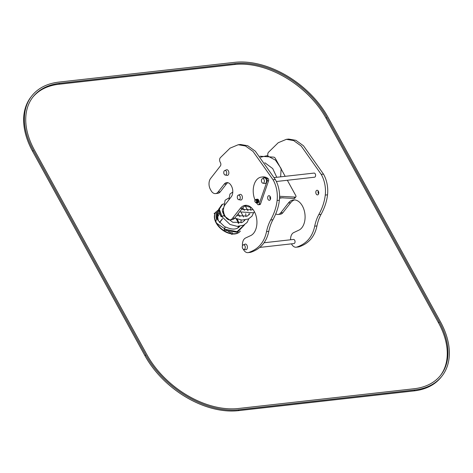 <?xml version="1.0" encoding="UTF-8"?>
<svg xmlns="http://www.w3.org/2000/svg" width="473" height="473" viewBox="0 0 473 473"><rect width="100%" height="100%" fill="white"/><g stroke="black" fill="none" stroke-linecap="round" stroke-linejoin="round"><path stroke-width="0.71" d="M218.532 216.096C218.431 212.98 216.959 212.07 214.109 213.353L214.848 213.926M231.338 233.863L231.995 234.49L232.515 232.657M225.302 227.353L218.124 220.459L217.278 219.123L216.486 219.005L215.854 221.66L214.535 218.508L214.919 220.081A15.485 10.039 -142 0 0 231.279 233.851M214.535 218.508A15.485 10.039 -142 0 1 214.843 213.938L215.008 213.814M215.44 212.702A15.485 10.039 -142 0 1 215.848 212.117A15.485 10.039 -142 0 1 215.96 211.981M232.332 233.686A15.485 10.039 -142 0 0 240.361 231.055A15.485 10.039 -142 0 1 240.266 231.179A15.485 10.039 -142 0 1 232.237 233.975M231.226 233.958L231.398 233.556A15.485 10.039 -142 0 1 216.705 223.262L214.919 220.081M216.705 223.262L229.748 232.267L231.593 232.55M218.124 220.459L218.307 220.85M222.393 218.733L219.454 222.493M225.172 227.282L224.143 229.198M244.458 224.385L244.34 225.047L237.304 232.332L224.486 230.185L224.202 229.109L225.207 227.306M224.439 216.356A1.857 0.715 148.7 0 0 224.551 215.723A1.857 0.715 148.7 0 0 221.997 216.539L222.162 216.569A1.549 0.597 -31.3 0 1 224.291 215.889A1.549 0.597 -31.3 0 1 224.308 216.196M219.555 222.623L222.499 218.851M223.782 203.857L221.938 204.561L218.644 209.291L220.98 216.587L221.843 216.675L220.98 216.587M225.526 226.928C231.93 229.919 236.618 229.772 239.598 226.502L239.758 226.283M241.064 222.884L240.994 219.992M239.959 216.687L238.185 213.69M223.711 207.801L222.99 208.498C222.742 208.759 221.092 210.503 224.551 215.723M279.543 198.211L283.025 197.679M270.124 198.761L270.586 198.707L270.124 198.761M279.567 197.702L279.898 197.661L279.567 197.702M318.583 193.924A2.324 1.478 83.6 0 1 318.252 190.98M316.271 190.731A2.324 1.478 83.6 0 1 317.028 190.27A2.324 1.478 83.6 0 1 318.749 192.41A2.324 1.478 83.6 0 1 317.543 194.888A2.324 1.478 83.6 0 1 315.952 193.392A2.324 1.478 83.6 0 1 316.271 190.731M294.578 199.902A15.491 9.838 -96.4 0 0 290.659 202.746L282.913 212.673A7.745 4.919 83.6 0 1 280.388 214.21L278.13 214.464A7.745 4.919 83.6 0 1 275.765 213.837M290.599 239.77A7.745 4.919 83.6 0 1 293.668 232.615L298.93 230.132A15.491 9.838 -96.4 0 0 304.707 212.59A15.491 9.838 -96.4 0 0 293.437 199.925A15.491 9.838 -96.4 0 0 288.4 203L280.655 212.927A7.745 4.919 83.6 0 1 278.13 214.464M268.232 156.575A3.098 1.969 83.6 0 1 268.428 152.336L278.225 142.728L286.384 139.328L293.627 140.57L301.218 146.033L321.22 174.366A23.236 14.758 83.6 0 1 325.27 195.077C324.531 201.569 322.379 208.073 318.814 214.588A38.727 24.596 -96.4 0 0 314.693 226.183C312.47 236.843 306.504 243.808 296.79 247.077A7.745 4.919 83.6 0 1 296.139 247.219A7.745 4.919 83.6 0 1 291.788 244.417A7.745 4.919 83.6 0 1 291.516 243.843M287.513 139.251L288.642 139.074L295.885 140.315L303.477 145.779L323.479 174.111A23.236 14.758 83.6 0 1 327.529 194.823C326.79 201.315 324.638 207.818 321.072 214.334A38.727 24.596 -96.4 0 0 316.951 225.928C314.728 236.589 308.763 243.554 299.048 246.823A7.745 4.919 83.6 0 1 298.398 246.965L296.139 247.219M270.42 199.334A2.324 1.478 83.6 0 1 270.089 196.39M268.108 196.141A2.324 1.478 83.6 0 1 268.865 195.68A2.324 1.478 83.6 0 1 270.591 197.826A2.324 1.478 83.6 0 1 269.385 200.298A2.324 1.478 83.6 0 1 267.795 198.802A2.324 1.478 83.6 0 1 268.108 196.141M242.483 245.794A7.745 4.919 83.6 0 1 245.511 238.031L250.773 235.548A15.491 9.838 -96.4 0 0 256.549 218.006A15.491 9.838 -96.4 0 0 245.28 205.341A15.491 9.838 -96.4 0 0 240.243 208.416L232.491 218.337A7.745 4.919 83.6 0 1 229.973 219.88A7.745 4.919 83.6 0 1 225.479 216.829L224.799 215.599A7.745 4.919 83.6 0 1 225.042 204.791L231.214 196.886A7.745 4.919 -96.4 0 0 231.463 186.078L231.226 185.658A7.745 4.919 -96.4 0 0 226.733 182.608A7.745 4.919 -96.4 0 0 224.214 184.145L218.041 192.05A7.745 4.919 83.6 0 1 215.522 193.587A7.745 4.919 83.6 0 1 211.023 190.542L210.349 189.312A7.745 4.919 83.6 0 1 210.591 178.498L220.394 165.946A2.324 1.478 -96.4 0 0 220.465 162.706L220.14 162.115A3.098 1.969 83.6 0 1 220.27 157.751L230.067 148.144L238.226 144.744L245.469 145.986L253.061 151.449L273.063 179.781A23.236 14.758 83.6 0 1 277.113 200.493C276.374 206.979 274.222 213.489 270.657 220.004A38.727 24.596 -96.4 0 0 266.536 231.599C264.312 242.259 258.347 249.224 248.632 252.493A7.745 4.919 83.6 0 1 247.982 252.635A7.745 4.919 83.6 0 1 243.625 249.833A7.745 4.919 83.6 0 1 243.359 249.259M246.421 205.317A15.491 9.838 -96.4 0 0 242.501 208.161L234.756 218.083A7.745 4.919 83.6 0 1 232.231 219.626L229.973 219.88M239.356 144.667L240.485 144.49L247.728 145.731L255.319 151.194L275.321 179.527A23.236 14.758 83.6 0 1 279.372 200.239C278.632 206.725 276.48 213.234 272.915 219.75A38.727 24.596 -96.4 0 0 268.794 231.344C266.571 242.005 260.605 248.969 250.891 252.239A7.745 4.919 83.6 0 1 250.241 252.381L247.982 252.635M227.885 182.69A7.745 4.919 -96.4 0 0 226.472 183.891L220.3 191.796A7.745 4.919 83.6 0 1 217.781 193.333L215.522 193.587M255.059 200.091A15.491 9.838 83.6 0 1 261.409 177.085L262.834 176.926A15.491 9.838 83.6 0 1 268.061 178.516A1.549 0.981 83.6 0 1 268.599 180.739L260.534 203.904A1.549 0.981 83.6 0 1 259.825 204.602L258.4 204.768A1.549 0.981 83.6 0 1 257.679 204.419A15.491 9.838 83.6 0 1 256.585 202.947M261.409 177.085A15.491 9.838 83.6 0 1 266.636 178.676A1.549 0.981 83.6 0 1 267.168 180.899L259.109 204.064A1.549 0.981 83.6 0 1 258.4 204.768M259.914 156.232L273.672 157.137A1.549 1.005 -142 0 1 275.233 158.23L285.184 176.328M287.348 180.266L295.844 195.721A1.549 1.005 -142 0 1 295.879 196.809A1.549 1.005 -142 0 1 295.034 197.087L279.59 196.295M295.879 196.809L294.785 198.205A1.549 1.005 -142 0 1 293.94 198.483L279.567 197.667M270.402 197.01L269.923 197.075M270.615 198.246L269.994 198.323M274.186 177.564L314.048 173.083A2.075 1.318 83.6 0 1 315.586 174.998A2.075 1.318 83.6 0 1 314.51 177.209L276.356 181.502M264.064 242.755L293.502 239.444A2.075 1.318 83.6 0 1 295.04 241.36A2.075 1.318 83.6 0 1 293.964 243.571L259.76 247.414M244.044 249.431L244.044 249.431A2.324 1.478 -96.4 0 0 245.251 246.959A2.324 1.478 -96.4 0 0 243.524 244.813A2.324 1.478 -96.4 0 0 242.389 246.102A2.324 1.478 -96.4 0 0 242.643 248.414A2.324 1.478 -96.4 0 0 242.649 248.431A2.324 1.478 -96.4 0 0 244.044 249.431A2.324 1.478 -96.4 0 0 245.251 246.959A2.324 1.478 -96.4 0 0 243.524 244.813L243.524 244.813M243.447 249.312L245.871 249.774A2.868 1.821 -96.4 0 0 247.379 246.717A2.868 1.821 -96.4 0 0 245.227 244.074L242.974 245.061M263.165 183.234L263.159 183.234A2.324 1.478 -96.4 0 0 264.372 180.757A2.324 1.478 -96.4 0 0 262.645 178.617A2.324 1.478 -96.4 0 0 261.504 179.9A2.324 1.478 -96.4 0 0 261.758 182.217A2.324 1.478 -96.4 0 0 261.77 182.235A2.324 1.478 -96.4 0 0 263.159 183.234A2.324 1.478 -96.4 0 0 264.372 180.757A2.324 1.478 -96.4 0 0 262.645 178.617L262.645 178.617M262.568 183.11L264.986 183.571A2.868 1.821 -96.4 0 0 266.494 180.52A2.868 1.821 -96.4 0 0 264.348 177.878L262.089 178.865M256.271 202.882A1.703 1.082 -96.4 0 0 257.158 201.066A1.703 1.082 -96.4 0 0 255.893 199.494L255.379 199.707C254.379 200.729 254.681 201.788 256.271 202.882L256.39 202.864A1.703 1.082 -96.4 0 0 257.277 201.049A1.703 1.082 -96.4 0 0 256.011 199.482L255.893 199.494A1.703 1.082 -96.4 0 0 255.509 199.653M256.13 202.887A1.744 1.106 -96.4 0 0 256.224 202.905A1.744 1.106 -96.4 0 0 257.3 201.049A1.744 1.106 -96.4 0 0 255.84 199.482A1.744 1.106 -96.4 0 0 255.751 199.517M256.792 202.911A1.857 1.183 -96.4 0 0 257.105 202.941L257.838 202.858A1.857 1.183 -96.4 0 0 258.802 200.877A1.857 1.183 -96.4 0 0 257.418 199.163L256.691 199.245A1.857 1.183 -96.4 0 0 256.39 199.346M225.503 175.081L225.503 175.081A2.324 1.478 -96.4 0 0 226.709 172.604A2.324 1.478 -96.4 0 0 224.982 170.457A2.324 1.478 -96.4 0 0 223.841 171.746A2.324 1.478 -96.4 0 0 224.101 174.064A2.324 1.478 -96.4 0 0 224.107 174.076A2.324 1.478 -96.4 0 0 225.503 175.081A2.324 1.478 -96.4 0 0 226.709 172.604A2.324 1.478 -96.4 0 0 224.982 170.457L224.982 170.457M224.906 174.957L227.33 175.418A2.868 1.821 -96.4 0 0 228.837 172.367A2.868 1.821 -96.4 0 0 226.685 169.724L224.427 170.712M239.048 199.712L239.042 199.712A2.324 1.478 -96.4 0 0 240.254 197.241A2.324 1.478 -96.4 0 0 238.528 195.095L238.522 195.095A2.324 1.478 -96.4 0 0 237.387 196.384A2.324 1.478 -96.4 0 0 237.641 198.695A2.324 1.478 -96.4 0 0 237.647 198.713A2.324 1.478 -96.4 0 0 239.042 199.712A2.324 1.478 -96.4 0 0 240.249 197.241A2.324 1.478 -96.4 0 0 238.522 195.095M238.451 199.594L240.869 200.055A2.868 1.821 -96.4 0 0 242.377 196.999A2.868 1.821 -96.4 0 0 240.231 194.356L237.972 195.343M234.691 62.335A77.46 50.203 -142 0 1 328.008 117.239L440.404 321.693A77.46 50.203 -142 0 1 442.001 376.047A77.46 50.203 -142 0 1 414.803 389.965L239.036 409.736A77.46 50.203 -142 0 1 145.719 354.833L33.323 150.379A77.46 50.203 -142 0 1 31.726 96.025A77.46 50.203 -142 0 1 58.918 82.101L234.691 62.335M442.001 376.047L441.274 376.975A77.46 50.203 -142 0 1 414.082 390.899L238.309 410.665A77.46 50.203 -142 0 1 144.992 355.761L32.596 151.307A77.46 50.203 -142 0 1 30.999 96.953L31.726 96.025M235.365 63.565L59.598 83.337A75.911 49.198 38 0 0 32.95 96.977A75.911 49.198 38 0 0 34.511 150.243L146.908 354.697A75.911 49.198 38 0 0 238.362 408.501L414.129 388.735A75.911 49.198 38 0 0 440.777 375.095A75.911 49.198 38 0 0 439.216 321.823L326.819 117.375A75.911 49.198 38 0 0 235.365 63.565L234.638 64.499L58.871 84.265A75.911 49.198 38 0 0 32.59 97.444M440.41 375.556A75.911 49.198 38 0 0 438.489 322.757L326.092 118.303A75.911 49.198 38 0 0 234.638 64.499M276.788 177.274L272.732 168.589L264.797 162.718M280.637 176.843L281.133 168.565L275.505 160.146L267.074 155.694L260.694 157.202M215.854 221.66A15.485 10.039 -142 0 1 216.066 211.839L215.848 212.117M217.278 219.123A13.481 8.733 -142 0 1 217.249 214.098M217.633 213.228A13.481 8.733 -142 0 1 218.816 211.715M216.486 219.005A14.403 9.336 -142 0 1 218.656 210.668M217.503 217.976A12.393 8.035 -142 0 1 217.858 214.979M218.378 213.932A12.393 8.035 -142 0 1 218.65 213.554L218.378 213.932M237.718 228.081A11.618 7.533 38 0 0 238.351 226.372M238.232 223.286A11.618 7.533 38 0 0 235.944 218.656M223.64 212.182A11.618 7.533 38 0 0 222.7 212.282M224.237 229.056L236.991 231.675L244.37 224.817M222.547 204.289L219.33 209.125L221.997 216.539M238.611 227.489A12.085 7.834 38 0 0 238.966 226.354M238.895 223.262A12.085 7.834 38 0 0 237.044 219.07M223.546 211.537A12.085 7.834 38 0 0 222.535 211.668M280.655 212.927L282.913 212.673M288.4 203L290.659 202.746M296.79 247.077L299.048 246.823M314.693 226.183L316.951 225.928M318.814 214.588L321.072 214.334M325.27 195.077L327.529 194.823M321.22 174.366L323.479 174.111M232.491 218.337L234.756 218.083M240.243 208.416L242.501 208.161M248.632 252.493L250.891 252.239M266.536 231.599L268.794 231.344M270.657 220.004L272.915 219.75M277.113 200.493L279.372 200.239M273.063 179.781L275.321 179.527M218.041 192.05L220.3 191.796M224.214 184.145L226.472 183.891M259.109 204.064L260.534 203.904M267.168 180.899L268.599 180.739M266.636 178.676L268.061 178.516M295.034 197.087L293.94 198.483M256.354 202.905A1.803 1.147 -96.4 0 0 256.484 202.935A1.803 1.147 -96.4 0 0 257.602 201.013A1.803 1.147 -96.4 0 0 256.088 199.387A1.803 1.147 -96.4 0 0 255.964 199.446M256.224 202.905L257.105 202.941A1.857 1.183 -96.4 0 0 258.075 200.96A1.857 1.183 -96.4 0 0 256.691 199.245L255.84 199.482M255.308 200.114A1.242 0.786 -96.4 0 0 255.349 202.243A1.242 0.786 -96.4 0 0 256.52 201.321A1.242 0.786 -96.4 0 0 255.308 200.114M414.803 389.965L414.082 390.899M239.036 409.736L238.309 410.665M145.719 354.833L144.992 355.761M33.323 150.379L32.596 151.307M59.598 83.337L58.871 84.265M439.216 321.823L438.489 322.757M326.819 117.375L326.092 118.303M216.445 213.695L217.468 214.293L217.828 215.434M219.472 213.814L219.791 214.63L230.002 224.456L237.127 226.342L243.625 225.213L247.06 222.476L248.81 218.804M249.029 214.854L248.881 213.826M248 210.769L245.233 205.938M228.654 198.033L225.083 200.28L224.066 206.589M234.726 218.124L241.857 220.075L248.39 219.011L251.949 216.22L253.694 212.548M232.781 192.014L229.973 194.025L228.855 199.908M252.949 209.391L252.245 209.811L241.561 209.362M250.589 207.452L250.885 210.355M249.915 213.719L247.338 216.078L236.677 215.623M242.785 207.818L244.393 210.325M245.7 213.713L246.001 216.61M245.026 219.98L242.466 222.328L232.828 222.292L223.983 215.765M239.61 211.863L253.185 212.791L254.586 212.028M245.097 205.879L251.24 207.529M218.23 220.655L217.592 215.729L217.84 214.908M216.066 211.839L218.621 209.764M217.852 214.949L217.58 215.794M218.65 213.554L219.141 212.927M244.529 220.684L244.44 220.051M243.601 217.012L241.195 212.543M288.642 139.074L286.384 139.328M240.485 144.49L238.226 144.744M242.389 246.102A3.37 3.37 0 0 0 242.637 248.414A3.37 3.37 0 0 0 242.649 248.431M261.504 179.9A3.37 3.37 0 0 0 261.758 182.217A3.37 3.37 0 0 0 261.77 182.235M223.841 171.746A3.37 3.37 0 0 0 224.096 174.058A3.37 3.37 0 0 0 224.107 174.076M237.387 196.384A3.37 3.37 0 0 0 237.641 198.695A3.37 3.37 0 0 0 237.647 198.713"/></g></svg>
